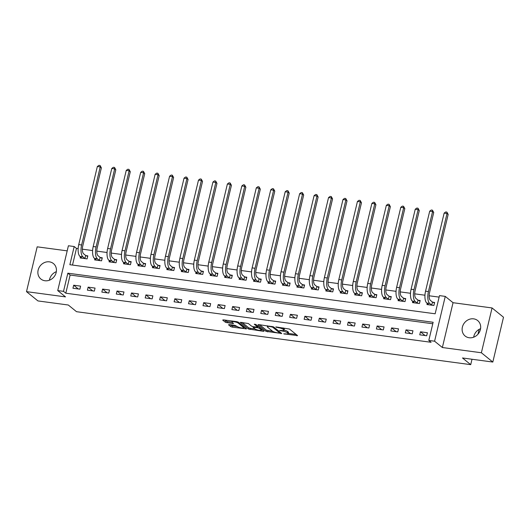 <?xml version="1.0" encoding="UTF-8"?>
<svg xmlns="http://www.w3.org/2000/svg" width="530" height="530" viewBox="0 0 530 530"><rect width="100%" height="100%" fill="white"/><g stroke="black" fill="none" stroke-linecap="round" stroke-linejoin="round"><path stroke-width="0.79" d="M283.709 333.834L297.562 335.603L289.473 329.044L275.832 326.904L278.018 327.626A4.008 0.881 -166.6 0 1 283.086 329.282L283.762 329.826A4.008 0.881 -166.6 0 1 284.034 330.269A4.008 0.881 -166.6 0 1 281.569 330.508L279.529 330.448L282.198 331.018A4.008 0.881 -166.6 0 1 287.267 332.668L287.942 333.218A4.008 0.881 -166.6 0 1 288.214 333.661A4.008 0.881 -166.6 0 1 285.75 333.893L283.709 333.834M44.904 280.741A9.957 8.831 -51 0 0 55.345 274.792A9.957 8.831 -51 0 0 53.424 263.562A9.957 8.831 -51 0 0 49.403 261.846A9.957 8.831 -51 0 0 38.968 267.802A9.957 8.831 -51 0 0 40.883 279.025A9.957 8.831 -51 0 0 44.904 280.741M469.149 337.743A9.957 8.831 -51 0 0 479.59 331.793A9.957 8.831 -51 0 0 477.676 320.564A9.957 8.831 -51 0 0 473.654 318.848A9.957 8.831 -51 0 0 463.213 324.804A9.957 8.831 -51 0 0 465.128 336.027A9.957 8.831 -51 0 0 469.149 337.743M229.198 324.579L228.516 324.791L230.782 326.632L232.365 327.149L246.523 328.872L238.354 322.174L236.771 321.657L223.382 319.862L222.693 320.074L225.435 322.293L232.749 323.585L233.518 323.505L232.074 322.267A3.352 0.735 -166.6 0 1 231.855 321.902A3.352 0.735 -166.6 0 1 234.585 321.809A3.352 0.735 -166.6 0 1 238.149 323.081L243.469 327.401A3.352 0.735 -166.6 0 1 243.694 327.772A3.352 0.735 -166.6 0 1 240.965 327.858A3.352 0.735 -166.6 0 1 237.4 326.586L234.929 325.347L229.198 324.579M63.514 291.354L57.73 290.579L68.41 245.761L74.187 246.536L69.861 264.709L435.15 313.786L439.483 295.614L445.26 296.396L434.587 341.207L428.803 340.432L433.136 322.267L67.84 273.182L63.514 291.354L65.799 293.209L431.095 342.287L428.803 340.432M492.82 362.05L481.379 352.761L492.059 307.95L503.5 317.231L492.82 362.05L462.478 357.969L470.719 364.653L76.525 311.693L68.29 305.008L37.941 300.927L26.5 291.646L65.515 296.886L57.73 290.579M492.059 307.95L453.044 302.703L442.365 347.521L481.379 352.761M442.365 347.521L434.587 341.207M266.073 331.376L281.728 333.476L273.646 326.917L258.666 324.599L257.984 324.81L266.073 331.376L266.358 330.163L272.718 331.323M263.403 331.316L248.424 329.004L240.256 322.306L248.338 323.519L251.618 326.175L253.201 326.692L257.772 327.129L254.274 324.221L255.864 324.44L264.086 331.104L263.403 331.316L263.556 330.674M67.191 250.862L37.179 246.828L26.5 291.646M432.778 323.764L70.132 275.043L65.799 293.209M427.405 332.734L420.469 331.8L419.747 334.827L426.683 335.762L427.405 332.734M412.956 330.786L406.02 329.859L405.298 332.886L412.234 333.82L412.956 330.786M398.507 328.845L391.571 327.918L390.849 330.945L397.785 331.879L398.507 328.845M384.058 326.904L377.121 325.976L376.399 329.004L383.336 329.932L384.058 326.904M369.609 324.963L362.672 324.035L361.95 327.063L368.887 327.99L369.609 324.963M355.153 323.022L348.223 322.094L347.501 325.122L354.438 326.049L355.153 323.022M340.704 321.081L333.767 320.153L333.052 323.181L339.982 324.108L340.704 321.081M326.255 319.139L319.318 318.212L318.596 321.24L325.533 322.167L326.255 319.139M311.806 317.198L304.869 316.264L304.147 319.298L311.084 320.226L311.806 317.198M297.356 315.257L290.42 314.323L289.698 317.357L296.634 318.285L297.356 315.257M282.907 313.316L275.971 312.382L275.249 315.41L282.185 316.344L282.907 313.316M268.458 311.375L261.522 310.441L260.8 313.469L267.736 314.403L268.458 311.375M254.009 309.434L247.073 308.5L246.351 311.527L253.287 312.462L254.009 309.434M239.56 307.493L232.624 306.559L231.901 309.586L238.838 310.52L239.56 307.493M225.111 305.552L218.174 304.618L217.452 307.645L224.389 308.579L225.111 305.552M210.655 303.61L203.719 302.676L203.003 305.704L209.94 306.638L210.655 303.61M196.206 301.669L189.27 300.735L188.548 303.763L195.484 304.697L196.206 301.669M181.757 299.728L174.82 298.794L174.098 301.822L181.035 302.756L181.757 299.728M167.308 297.787L160.371 296.853L159.649 299.881L166.586 300.815L167.308 297.787M152.859 295.846L145.922 294.912L145.2 297.94L152.136 298.874L152.859 295.846M138.409 293.905L131.473 292.971L130.751 295.998L137.687 296.933L138.409 293.905M123.96 291.964L117.024 291.03L116.302 294.057L123.238 294.991L123.96 291.964M109.511 290.016L102.575 289.089L101.853 292.116L108.789 293.05L109.511 290.016M95.062 288.075L88.126 287.147L87.404 290.175L94.34 291.102L95.062 288.075M80.606 286.134L73.677 285.206L72.954 288.234L79.891 289.161L80.606 286.134M439.125 297.118L429.161 295.78M424.954 295.217L414.712 293.839M410.505 293.276L400.263 291.897M396.056 291.328L385.813 289.956M381.6 289.387L371.364 288.015M367.151 287.445L356.915 286.074M352.702 285.504L342.459 284.133M338.253 283.563L328.01 282.192M323.803 281.622L313.561 280.251M309.354 279.681L299.112 278.31M294.905 277.74L284.663 276.362M280.456 275.799L270.214 274.421M266.007 273.858L255.765 272.48M251.558 271.916L241.316 270.538M237.102 269.975L226.867 268.597M222.653 268.034L212.411 266.656M208.204 266.093L197.962 264.715M193.755 264.152L183.512 262.774M179.306 262.211L169.063 260.833M164.856 260.27L154.614 258.892M150.407 258.329L140.165 256.951M135.958 256.387L125.716 255.01M121.509 254.446L111.267 253.068M107.06 252.505L96.818 251.127M92.604 250.557L82.369 249.186M78.155 248.616L76.479 248.391L72.511 265.06M427.233 303.398L426.961 304.545L433.898 305.479L434.62 302.451L432.732 302.199M412.784 301.457L412.512 302.603L419.449 303.538L420.171 300.51L418.283 300.258M398.335 299.516L398.063 300.662L405 301.596L405.722 298.569L403.833 298.317M383.886 297.575L383.614 298.721L390.55 299.655L391.272 296.628L389.384 296.369M369.436 295.634L369.165 296.78L376.101 297.714L376.817 294.687L374.935 294.428M354.987 293.693L354.716 294.839L361.645 295.773L362.368 292.745L360.486 292.487M340.538 291.752L340.26 292.898L347.196 293.832L347.918 290.804L346.037 290.546M326.089 289.811L325.811 290.957L332.747 291.891L333.469 288.863L331.581 288.605M311.633 287.869L311.362 289.016L318.298 289.95L319.02 286.915L317.132 286.664M297.184 285.928L296.913 287.075L303.849 288.002L304.571 284.974L302.683 284.723M282.735 283.987L282.464 285.133L289.4 286.061L290.122 283.033L288.234 282.781M268.286 282.046L268.014 283.192L274.951 284.12L275.673 281.092L273.785 280.84M253.837 280.098L253.565 281.251L260.502 282.179L261.224 279.151L259.336 278.899M239.388 278.157L239.116 279.31L246.052 280.238L246.775 277.21L244.886 276.958M224.939 276.216L224.667 277.369L231.603 278.296L232.319 275.269L230.437 275.017M210.49 274.275L210.211 275.428L217.148 276.355L217.87 273.328L215.988 273.076M196.04 272.334L195.762 273.48L202.698 274.414L203.421 271.386L201.539 271.135M181.591 270.393L181.313 271.539L188.249 272.473L188.971 269.445L187.083 269.194M167.136 268.452L166.864 269.598L173.8 270.532L174.522 267.504L172.634 267.252M152.686 266.51L152.415 267.657L159.351 268.591L160.073 265.563L158.185 265.311M138.237 264.569L137.966 265.715L144.902 266.65L145.624 263.622L143.736 263.37M123.788 262.628L123.516 263.774L130.453 264.709L131.175 261.681L129.287 261.429M109.339 260.687L109.067 261.833L116.004 262.767L116.726 259.74L114.838 259.488M94.89 258.746L94.618 259.892L101.555 260.826L102.27 257.799L100.389 257.54M80.441 256.805L80.169 257.951L87.099 258.885L87.821 255.857L85.939 255.599M470.719 364.653L472.005 359.247M477.974 334.198L479.127 329.355M76.479 248.391L74.187 246.536M453.044 302.703L445.26 296.396M70.132 275.043L67.84 273.182M420.469 331.8L425.087 335.543M406.02 329.859L410.637 333.602M391.571 327.918L396.188 331.661M377.121 325.976L381.739 329.72M362.672 324.035L367.29 327.779M348.223 322.094L352.834 325.837M333.767 320.153L338.385 323.896M319.318 318.212L323.936 321.955M304.869 316.264L309.487 320.014M290.42 314.323L295.038 318.073M275.971 312.382L280.589 316.132M261.522 310.441L266.139 314.191M247.073 308.5L251.69 312.25M232.624 306.559L237.241 310.308M218.174 304.618L222.785 308.367M203.719 302.676L208.336 306.419M189.27 300.735L193.887 304.478M174.82 298.794L179.438 302.537M160.371 296.853L164.989 300.596M145.922 294.912L150.54 298.655M131.473 292.971L136.091 296.714M117.024 291.03L121.642 294.773M102.575 289.089L107.193 292.832M88.126 287.147L92.743 290.89M73.677 285.206L78.288 288.949M473.668 337.199A9.957 8.831 129 0 1 480.577 328.68M49.422 280.198A9.957 8.831 129 0 1 56.332 271.678M288.214 333.661L288.499 332.449A4.008 0.881 -166.6 0 0 288.227 332.005L287.942 333.218M284.073 330.104A4.008 0.881 -166.6 0 1 287.558 331.462L288.227 332.005M284.034 330.269L284.319 329.057A4.008 0.881 -166.6 0 0 284.053 328.62L283.762 329.826M283.113 327.885A4.008 0.881 -166.6 0 1 283.378 328.07L284.053 328.62M288.267 333.41L296.164 334.47M259.667 324.738L266.358 330.163M279.866 332.284L280.33 332.343M279.164 333.012L279.648 332.866L272.546 327.103L269.796 326.52A4.008 0.881 -166.6 0 0 267.332 326.758A4.008 0.881 -166.6 0 0 267.604 327.202L272.453 331.137A4.008 0.881 -166.6 0 0 277.521 332.794L279.164 333.012M262.688 329.971L261.396 329.799M261.568 329.064L261.316 330.124A3.352 0.735 -166.6 0 1 258.587 330.21A3.352 0.735 -166.6 0 1 255.023 328.938L250.299 328.308L250.014 329.521M242.024 322.366L248.716 327.792L250.299 328.308M261.316 330.124A3.352 0.735 -166.6 0 0 261.091 329.753L259.216 328.236L257.633 327.719L253.062 327.282L255.023 328.938M258.574 326.639L257.924 326.506M224.382 319.994L227.31 321.604L232.041 322.24M230.199 324.718L232.657 325.937L237.387 326.573M243.78 327.434L245.045 327.606M432.46 302.067L430.42 300.417A6.38 2.59 -82.3 0 1 429.578 292.5L448.175 214.438L447.028 213.51L428.432 291.573A9.573 3.889 97.7 0 0 429.697 303.445L431.738 305.094L432.46 302.067L434.481 303.021M444.14 213.12L445.723 211.94L446.883 212.099L447.028 213.51L444.14 213.12L425.544 291.182A9.573 3.889 97.7 0 0 426.809 303.054L428.85 304.803M446.883 212.099L448.175 214.438M418.011 300.126L415.97 298.476A6.38 2.59 -82.3 0 1 415.129 290.559L433.725 212.497L432.579 211.569L413.983 289.632A9.573 3.889 97.7 0 0 415.248 301.504L417.289 303.153L418.011 300.126L420.032 301.08M429.691 211.178L431.274 209.999L432.434 210.158L432.579 211.569L429.691 211.178L411.094 289.241A9.573 3.889 97.7 0 0 412.36 301.113L414.4 302.855M432.434 210.158L433.725 212.497M403.562 298.185L401.521 296.535A6.38 2.59 -82.3 0 1 400.673 288.618L419.276 210.556L418.13 209.628L399.534 287.691A9.573 3.889 97.7 0 0 400.799 299.563L402.84 301.212L403.562 298.185L405.583 299.139M415.242 209.237L416.825 208.058L417.978 208.217L418.13 209.628L415.242 209.237L396.639 287.3A9.573 3.889 97.7 0 0 397.911 299.172L399.945 300.914M417.978 208.217L419.276 210.556M389.113 296.243L387.072 294.587A6.38 2.59 -82.3 0 1 386.224 286.677L404.821 208.615L403.681 207.687L385.085 285.75A9.573 3.889 97.7 0 0 386.35 297.621L388.391 299.271L389.113 296.243L391.133 297.191M400.793 207.296L402.376 206.117L403.529 206.276L403.681 207.687L400.793 207.296L382.19 285.359A9.573 3.889 97.7 0 0 383.462 297.231L385.495 298.973M403.529 206.276L404.821 208.615M374.664 294.302L372.623 292.646A6.38 2.59 -82.3 0 1 371.775 284.736L390.371 206.673L389.232 205.746L370.629 283.808A9.573 3.889 97.7 0 0 371.901 295.674L373.942 297.33L374.664 294.302L376.684 295.25M386.337 205.355L387.927 204.176L389.08 204.328L389.232 205.746L386.337 205.355L367.74 283.418A9.573 3.889 97.7 0 0 369.012 295.29L371.046 297.032M389.08 204.328L390.371 206.673M360.214 292.361L358.174 290.705A6.38 2.59 -82.3 0 1 357.326 282.795L375.922 204.732L374.783 203.805L356.18 281.867A9.573 3.889 97.7 0 0 357.452 293.733L359.492 295.389L360.214 292.361L362.235 293.309M371.888 203.414L373.478 202.235L374.63 202.387L374.783 203.805L371.888 203.414L353.291 281.476A9.573 3.889 97.7 0 0 354.563 293.348L356.597 295.091M374.63 202.387L375.922 204.732M345.765 290.42L343.725 288.764A6.38 2.59 -82.3 0 1 342.877 280.854L361.473 202.791L360.327 201.864L341.731 279.926A9.573 3.889 97.7 0 0 343.003 291.791L345.043 293.448L345.765 290.42L347.786 291.368M357.439 201.473L359.029 200.294L360.181 200.446L360.327 201.864L357.439 201.473L338.842 279.535A9.573 3.889 97.7 0 0 340.114 291.407L342.148 293.15M360.181 200.446L361.473 202.791M331.31 288.479L329.276 286.823A6.38 2.59 -82.3 0 1 328.428 278.912L347.024 200.85L345.878 199.923L327.282 277.985A9.573 3.889 97.7 0 0 328.554 289.85L330.594 291.507L331.31 288.479L333.337 289.426M342.99 199.532L344.573 198.352L345.732 198.505L345.878 199.923L342.99 199.532L324.393 277.594A9.573 3.889 97.7 0 0 325.659 289.466L327.699 291.209M345.732 198.505L347.024 200.85M316.86 286.538L314.82 284.882A6.38 2.59 -82.3 0 1 313.979 276.971L332.575 198.909L331.429 197.975L312.832 276.044A9.573 3.889 97.7 0 0 314.104 287.909L316.138 289.565L316.86 286.538L318.888 287.485M328.54 197.591L330.124 196.411L331.283 196.564L331.429 197.975L328.54 197.591L309.944 275.653A9.573 3.889 97.7 0 0 311.209 287.525L313.25 289.267M331.283 196.564L332.575 198.909M302.411 284.597L300.371 282.94A6.38 2.59 -82.3 0 1 299.529 275.03L318.126 196.968L316.98 196.034L298.383 274.103A9.573 3.889 97.7 0 0 299.649 285.968L301.689 287.624L302.411 284.597L304.432 285.544M314.091 195.649L315.675 194.47L316.834 194.623L316.98 196.034L314.091 195.649L295.495 273.712A9.573 3.889 97.7 0 0 296.76 285.584L298.801 287.326M316.834 194.623L318.126 196.968M287.962 282.656L285.922 280.999A6.38 2.59 -82.3 0 1 285.08 273.089L303.677 195.027L302.531 194.093L283.934 272.162A9.573 3.889 97.7 0 0 285.2 284.027L287.24 285.683L287.962 282.656L289.983 283.603M299.642 193.708L301.226 192.529L302.385 192.681L302.531 194.093L299.642 193.708L281.046 271.771A9.573 3.889 97.7 0 0 282.311 283.643L284.352 285.385M302.385 192.681L303.677 195.027M273.513 280.714L271.473 279.058A6.38 2.59 -82.3 0 1 270.625 271.148L289.228 193.079L288.081 192.151L269.485 270.221A9.573 3.889 97.7 0 0 270.75 282.086L272.791 283.742L273.513 280.714L275.534 281.662M285.193 191.767L286.776 190.588L287.936 190.74L288.081 192.151L285.193 191.767L266.597 269.83A9.573 3.889 97.7 0 0 267.862 281.702L269.902 283.444M287.936 190.74L289.228 193.079M259.064 278.773L257.023 277.117A6.38 2.59 -82.3 0 1 256.175 269.207L274.779 191.138L273.632 190.21L255.036 268.279A9.573 3.889 97.7 0 0 256.301 280.145L258.342 281.801L259.064 278.773L261.085 279.721M270.744 189.826L272.327 188.647L273.48 188.799L273.632 190.21L270.744 189.826L252.141 267.889A9.573 3.889 97.7 0 0 253.413 279.754L255.447 281.503M273.48 188.799L274.779 191.138M244.615 276.832L242.574 275.176A6.38 2.59 -82.3 0 1 241.726 267.266L260.323 189.197L259.183 188.269L240.587 266.332A9.573 3.889 97.7 0 0 241.852 278.204L243.893 279.86L244.615 276.832L246.635 277.78M256.295 187.885L257.878 186.706L259.031 186.858L259.183 188.269L256.295 187.885L237.692 265.947A9.573 3.889 97.7 0 0 238.964 277.813L240.998 279.562M259.031 186.858L260.323 189.197M230.166 274.891L228.125 273.235A6.38 2.59 -82.3 0 1 227.277 265.325L245.874 187.256L244.734 186.328L226.131 264.39A9.573 3.889 97.7 0 0 227.403 276.262L229.444 277.919L230.166 274.891L232.186 275.839M241.839 185.944L243.429 184.765L244.582 184.917L244.734 186.328L241.839 185.944L223.243 264.006A9.573 3.889 97.7 0 0 224.515 275.872L226.548 277.621M244.582 184.917L245.874 187.256M215.717 272.95L213.676 271.294A6.38 2.59 -82.3 0 1 212.828 263.377L231.424 185.315L230.285 184.387L211.682 262.449A9.573 3.889 97.7 0 0 212.954 274.321L214.994 275.978L215.717 272.95L217.737 273.897M227.39 184.003L228.98 182.817L230.133 182.976L230.285 184.387L227.39 184.003L208.794 262.065A9.573 3.889 97.7 0 0 210.065 273.93L212.099 275.68M230.133 182.976L231.424 185.315M201.268 271.009L199.227 269.353A6.38 2.59 -82.3 0 1 198.379 261.436L216.975 183.373L215.829 182.446L197.233 260.508A9.573 3.889 97.7 0 0 198.505 272.38L200.545 274.036L201.268 271.009L203.288 271.956M212.941 182.055L214.524 180.876L215.683 181.035L215.829 182.446L212.941 182.055L194.344 260.124A9.573 3.889 97.7 0 0 195.616 271.989L197.65 273.738M215.683 181.035L216.975 183.373M186.812 269.068L184.778 267.411A6.38 2.59 -82.3 0 1 183.93 259.495L202.526 181.432L201.38 180.505L182.784 258.567A9.573 3.889 97.7 0 0 184.056 270.439L186.096 272.095L186.812 269.068L188.839 270.015M198.492 180.114L200.075 178.935L201.234 179.094L201.38 180.505L198.492 180.114L179.895 258.183A9.573 3.889 97.7 0 0 181.161 270.048L183.201 271.797M201.234 179.094L202.526 181.432M172.363 267.12L170.322 265.47A6.38 2.59 -82.3 0 1 169.481 257.553L188.077 179.491L186.931 178.564L168.335 256.626A9.573 3.889 97.7 0 0 169.607 268.498L171.64 270.154L172.363 267.12L174.39 268.074M184.042 178.173L185.626 176.994L186.785 177.152L186.931 178.564L184.042 178.173L165.446 256.242A9.573 3.889 97.7 0 0 166.711 268.107L168.752 269.856M186.785 177.152L188.077 179.491M157.913 265.179L155.873 263.529A6.38 2.59 -82.3 0 1 155.032 255.612L173.628 177.55L172.482 176.623L153.886 254.685A9.573 3.889 97.7 0 0 155.151 266.557L157.191 268.206L157.913 265.179L159.934 266.133M169.593 176.232L171.177 175.052L172.336 175.211L172.482 176.623L169.593 176.232L150.997 254.301A9.573 3.889 97.7 0 0 152.262 266.166L154.303 267.915M172.336 175.211L173.628 177.55M143.464 263.238L141.424 261.588A6.38 2.59 -82.3 0 1 140.582 253.671L159.179 175.609L158.033 174.681L139.436 252.744A9.573 3.889 97.7 0 0 140.702 264.616L142.742 266.265L143.464 263.238L145.485 264.192M155.144 174.29L156.728 173.111L157.887 173.27L158.033 174.681L155.144 174.29L136.548 252.359A9.573 3.889 97.7 0 0 137.813 264.225L139.854 265.974M157.887 173.27L159.179 175.609M129.015 261.297L126.975 259.647A6.38 2.59 -82.3 0 1 126.127 251.73L144.73 173.668L143.584 172.74L124.987 250.803A9.573 3.889 97.7 0 0 126.253 262.675L128.293 264.324L129.015 261.297L131.036 262.251M140.695 172.349L142.278 171.17L143.431 171.329L143.584 172.74L140.695 172.349L122.099 250.412A9.573 3.889 97.7 0 0 123.364 262.284L125.398 264.026M143.431 171.329L144.73 173.668M114.566 259.356L112.526 257.706A6.38 2.59 -82.3 0 1 111.678 249.789L130.281 171.727L129.134 170.799L110.538 248.861A9.573 3.889 97.7 0 0 111.803 260.733L113.844 262.383L114.566 259.356L116.587 260.31M126.246 170.408L127.829 169.229L128.982 169.388L129.134 170.799L126.246 170.408L107.643 248.471A9.573 3.889 97.7 0 0 108.915 260.343L110.949 262.085M128.982 169.388L130.281 171.727M100.117 257.414L98.076 255.758A6.38 2.59 -82.3 0 1 97.228 247.848L115.825 169.785L114.685 168.858L96.089 246.92A9.573 3.889 97.7 0 0 97.354 258.792L99.395 260.442L100.117 257.414L102.138 258.362M111.79 168.467L113.38 167.288L114.533 167.447L114.685 168.858L111.79 168.467L93.194 246.529A9.573 3.889 97.7 0 0 94.466 258.401L96.5 260.144M114.533 167.447L115.825 169.785M85.668 255.473L83.627 253.817A6.38 2.59 -82.3 0 1 82.779 245.907L101.376 167.844L100.236 166.917L81.633 244.979A9.573 3.889 97.7 0 0 82.905 256.845L84.946 258.501L85.668 255.473L87.689 256.421M97.341 166.526L98.931 165.347L100.084 165.499L100.236 166.917L97.341 166.526L78.745 244.588A9.573 3.889 97.7 0 0 80.017 256.46L82.051 258.203M100.084 165.499L101.376 167.844M284.915 333.787L284.815 334.198M276.561 327.003L276.461 327.421M280.734 330.395L280.642 330.806M287.558 331.462L287.267 332.668M282.305 330.581L282.198 331.018M283.378 328.07L283.086 329.282M278.118 327.215L278.018 327.626M297.025 335.172L296.873 335.815M281.198 333.045L281.046 333.688M267.941 330.68L267.657 331.893M279.86 331.965L279.648 332.866M272.685 326.526L272.546 327.103M271.539 326.328L271.44 326.745M269.889 326.109L269.796 326.52M248.716 327.792L248.424 329.004M257.905 326.096L257.693 326.997M261.31 328.852L261.091 329.753M259.435 327.335L259.216 328.236M258.004 326.175L257.633 327.719M253.93 326.791L253.83 327.209M243.687 326.5L243.469 327.401M238.361 322.18L238.149 323.081M232.902 322.936L232.749 323.585M227.31 321.604L227.019 322.81M225.727 321.087L225.435 322.293M245.907 328.302L245.754 328.951M232.657 325.937L232.365 327.149M231.073 325.42L230.782 326.632M429.697 303.445L426.809 303.054M428.432 291.573L425.544 291.182M415.248 301.504L412.36 301.113M413.983 289.632L411.094 289.241M400.799 299.563L397.911 299.172M399.534 287.691L396.639 287.3M386.35 297.621L383.462 297.231M385.085 285.75L382.19 285.359M371.901 295.674L369.012 295.29M370.629 283.808L367.74 283.418M357.452 293.733L354.563 293.348M356.18 281.867L353.291 281.476M343.003 291.791L340.114 291.407M341.731 279.926L338.842 279.535M328.554 289.85L325.659 289.466M327.282 277.985L324.393 277.594M314.104 287.909L311.209 287.525M312.832 276.044L309.944 275.653M299.649 285.968L296.76 285.584M298.383 274.103L295.495 273.712M285.2 284.027L282.311 283.643M283.934 272.162L281.046 271.771M270.75 282.086L267.862 281.702M269.485 270.221L266.597 269.83M256.301 280.145L253.413 279.754M255.036 268.279L252.141 267.889M241.852 278.204L238.964 277.813M240.587 266.332L237.692 265.947M227.403 276.262L224.515 275.872M226.131 264.39L223.243 264.006M212.954 274.321L210.065 273.93M211.682 262.449L208.794 262.065M198.505 272.38L195.616 271.989M197.233 260.508L194.344 260.124M184.056 270.439L181.161 270.048M182.784 258.567L179.895 258.183M169.607 268.498L166.711 268.107M168.335 256.626L165.446 256.242M155.151 266.557L152.262 266.166M153.886 254.685L150.997 254.301M140.702 264.616L137.813 264.225M139.436 252.744L136.548 252.359M126.253 262.675L123.364 262.284M124.987 250.803L122.099 250.412M111.803 260.733L108.915 260.343M110.538 248.861L107.643 248.471M97.354 258.792L94.466 258.401M96.089 246.92L93.194 246.529M82.905 256.845L80.017 256.46M81.633 244.979L78.745 244.588M279.933 332.019L279.707 332.959M267.564 325.798L267.332 326.758M253.201 326.692L253.062 327.282M243.946 326.712L243.694 327.772M232.06 321.028L231.855 321.902"/></g></svg>

